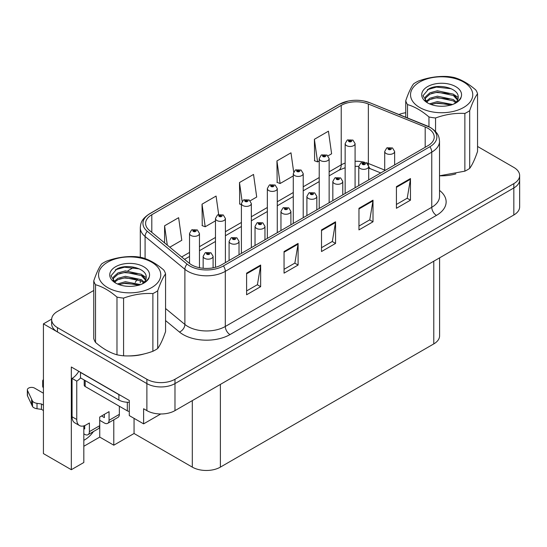 <?xml version="1.0" encoding="UTF-8"?>
<svg xmlns="http://www.w3.org/2000/svg" width="547" height="547" viewBox="0 0 547 547"><rect width="100%" height="100%" fill="white"/><g stroke="black" fill="none" stroke-linecap="round" stroke-linejoin="round"><path stroke-width="0.82" d="M83.828 425.887L83.828 462.495L71.322 469.709L71.322 366.996L129.283 400.459L129.283 415.597L143.608 423.863L143.608 408.732L146.883 410.619A19.863 11.466 0 0 0 174.978 410.619L513.831 214.985A19.863 11.466 0 0 0 519.65 206.875L519.65 179.847A19.863 11.466 0 0 1 513.831 187.956A19.863 11.466 0 0 0 519.65 179.847L519.65 175.519A19.863 11.466 0 0 0 513.831 167.416L477.545 146.459M160.736 413.983L143.608 423.863M93.756 290.471L57.469 311.428A19.863 11.466 0 0 0 51.65 319.53A19.863 11.466 0 0 0 57.469 327.639L146.883 379.269A19.863 11.466 0 0 0 174.978 379.269L174.978 383.591L513.831 187.956L174.978 383.591A19.863 11.466 0 0 1 146.883 383.591A19.863 11.466 0 0 0 174.978 383.591L174.978 410.619M71.322 469.709L43.425 453.6L43.425 323.858L146.883 383.591L57.469 331.967A19.863 11.466 0 0 1 51.65 323.858L51.65 319.53M51.664 319.099L43.425 323.858M439.597 257.849L439.597 335.81A19.863 11.466 180 0 1 433.778 343.913L220.386 467.117A19.863 11.466 180 0 1 192.298 467.117L134.056 433.491L134.056 418.352M134.056 433.491L113.79 445.196L113.79 419.809M83.828 446.277L99.745 437.087L113.79 445.196M83.828 440.294A21.189 12.232 120 0 0 93.469 431.542M99.745 437.087L99.745 420.328M428.021 128.354A21.189 12.232 180 0 1 434.222 137.003A21.189 12.232 180 0 1 428.021 145.652L221.556 264.851A21.189 12.232 180 0 1 189.221 263.216L149.427 230.403A21.189 12.232 180 0 1 145.598 223.388A21.189 12.232 180 0 1 151.799 214.739L341.225 105.38A21.189 12.232 180 0 1 368.357 104.012L425.19 126.986A21.189 12.232 180 0 1 428.021 128.354M429.894 127.273A23.836 13.764 0 0 0 426.708 125.735L369.875 102.754A23.836 13.764 0 0 0 364.152 101.058A23.836 13.764 0 0 0 348.254 101.058A23.836 13.764 0 0 0 339.352 104.299L149.926 213.658A23.836 13.764 0 0 0 147.259 231.285L187.053 264.098A23.836 13.764 0 0 0 223.429 265.931L429.894 146.733A23.836 13.764 0 0 0 429.894 127.273M246.608 273.151L246.608 294.771L260.652 286.669L260.652 265.042L246.608 273.151M246.608 290.936L257.425 284.693L260.591 265.76A5.299 3.056 -120 0 0 260.652 265.042M257.329 284.748L260.652 286.669M284.057 251.531L284.057 273.151L298.101 265.042L298.101 243.422L284.057 251.531M284.057 269.315L294.874 263.073L298.047 244.14A5.299 3.056 -120 0 0 298.101 243.422M294.778 263.128L298.101 265.042M396.418 186.657L396.418 208.284L410.462 200.175L410.462 178.548L396.418 186.657M396.418 204.448L407.235 198.199L410.407 179.266A5.299 3.056 -120 0 0 410.462 178.548M407.139 198.253L410.462 200.175M358.962 208.284L358.962 229.904L373.006 221.795L373.006 200.175L358.962 208.284M358.962 226.068L369.779 219.826L372.951 200.893A5.299 3.056 -120 0 0 373.006 200.175M369.683 219.88L373.006 221.795M321.513 229.904L321.513 251.531L335.557 243.422L335.557 221.795L321.513 229.904M321.513 247.688L332.33 241.446L335.496 222.513A5.299 3.056 -120 0 0 335.557 221.795M332.234 241.5L335.557 243.422M440.075 175.792A31.781 18.345 0 0 0 455.87 173.871M128.094 355.912A31.781 18.345 0 0 0 143.888 353.998M174.978 379.269L513.831 183.628A19.863 11.466 0 0 0 519.65 175.519M405.737 112.744A19.863 11.466 0 0 0 398.975 114.501M133.666 267.435L127.93 270.744M169.802 247.21L181.795 240.283L178.63 217.685L164.585 225.795L164.585 242.902M293.664 171.888L290.983 152.818L276.939 160.927L277.165 182.418M328.029 155.854L331.612 153.789L328.439 131.191L314.395 139.3L314.621 160.797M218.663 214.492L216.079 196.065L202.034 204.175L202.26 225.665M250.218 200.776L256.707 197.036L253.535 174.438L239.49 182.548L239.716 204.045M241.405 204.674L239.49 203.956M239.49 182.548L242.116 201.275M276.939 160.927L280.112 183.518L293.281 175.915M280.112 183.518L276.939 182.336M314.395 139.3L317.568 161.898L319.216 160.941M317.568 161.898L314.395 160.709M202.034 204.175L205.207 226.766L215.47 220.838M205.207 226.766L202.034 225.583M164.585 225.795L167.3 245.145M199.464 267.722L199.464 233.466A4.964 2.865 180 0 1 196.4 236.119A4.964 2.865 180 0 1 190.985 235.497A4.964 2.865 180 0 1 189.535 233.466L191.512 230.02A3.309 1.99 57.8 0 1 193.276 230.123A1.655 0.957 0 0 0 193.33 231.443A1.655 0.957 0 0 0 195.669 231.443A1.655 0.957 0 0 0 195.669 230.089A1.655 0.957 0 0 0 193.378 230.061L194.048 230.485A0.663 0.383 180 0 1 194.753 231.121A0.663 0.383 180 0 1 194.028 231.039L193.276 230.123M194.048 231.046L194.048 230.485M193.378 230.061A3.309 1.826 -117.9 0 0 191.833 229.836A3.309 1.826 -117.9 0 0 191.689 229.931M194.028 231.039A0.663 0.383 180 0 1 194.007 230.506M213.091 267.845L213.091 256.311A4.964 2.865 180 0 1 210.021 258.957A4.964 2.865 180 0 1 204.612 258.334A4.964 2.865 180 0 1 203.156 256.311L205.139 252.864A3.309 1.99 57.8 0 1 206.903 252.96A1.655 0.957 0 0 0 206.951 254.28A1.655 0.957 0 0 0 209.289 254.28A1.655 0.957 0 0 0 209.289 252.933A1.655 0.957 0 0 0 207.005 252.899L207.675 253.323A0.663 0.383 180 0 1 208.373 253.958A0.663 0.383 180 0 1 207.634 253.35L206.903 252.96M207.675 253.89L207.675 253.323M207.005 252.899A3.309 1.826 -117.9 0 0 205.453 252.68A3.309 1.826 -117.9 0 0 205.31 252.769M207.634 253.863L207.634 253.35M225.398 262.635L225.398 218.492A4.964 2.865 180 0 1 222.335 221.145A4.964 2.865 180 0 1 216.927 220.523A4.964 2.865 180 0 1 215.47 218.492L217.446 215.046A3.309 1.99 57.8 0 1 219.217 215.149A1.655 0.957 0 0 0 219.265 216.468A1.655 0.957 0 0 0 221.603 216.468A1.655 0.957 0 0 0 221.603 215.115A1.655 0.957 0 0 0 219.32 215.087L219.99 215.511A0.663 0.383 180 0 1 220.687 216.147A0.663 0.383 180 0 1 219.969 216.065L219.217 215.149M219.99 216.072L219.99 215.511M219.32 215.087A3.309 1.826 -117.9 0 0 217.768 214.862A3.309 1.826 -117.9 0 0 217.624 214.957M219.969 216.065A0.663 0.383 180 0 1 219.949 215.532M251.34 247.661L251.34 203.518A4.964 2.865 180 0 1 248.27 206.171A4.964 2.865 180 0 1 242.861 205.549A4.964 2.865 180 0 1 241.405 203.518L243.388 200.072A3.309 1.99 57.8 0 1 245.152 200.175A1.655 0.957 0 0 0 245.2 201.494A1.655 0.957 0 0 0 247.538 201.494A1.655 0.957 0 0 0 247.538 200.14A1.655 0.957 0 0 0 245.254 200.113L245.924 200.537A0.663 0.383 180 0 1 246.622 201.173A0.663 0.383 180 0 1 245.904 201.091L245.924 200.537M245.254 200.113A3.309 1.826 -117.9 0 0 243.702 199.887A3.309 1.826 -117.9 0 0 243.559 199.983M245.883 201.077L245.152 200.175M245.904 201.091A0.663 0.383 180 0 1 245.883 200.558M277.274 232.687L277.274 188.544A4.964 2.865 180 0 1 274.204 191.197A4.964 2.865 180 0 1 268.796 190.575A4.964 2.865 180 0 1 267.339 188.544L269.322 185.098A3.309 1.99 57.8 0 1 271.086 185.201A1.655 0.957 0 0 0 271.134 186.52A1.655 0.957 0 0 0 273.479 186.52A1.655 0.957 0 0 0 273.479 185.166A1.655 0.957 0 0 0 271.189 185.139L271.859 185.563A0.663 0.383 180 0 1 272.563 186.199A0.663 0.383 180 0 1 271.838 186.117L271.086 185.201M271.859 186.124L271.859 185.563M271.189 185.139A3.309 1.826 -117.9 0 0 269.644 184.913A3.309 1.826 -117.9 0 0 269.493 185.009M271.838 186.117A0.663 0.383 180 0 1 271.818 185.583M239.025 254.772L239.025 241.336A4.964 2.865 180 0 1 235.955 243.983A4.964 2.865 180 0 1 230.547 243.36A4.964 2.865 180 0 1 229.09 241.336L231.073 237.89A3.309 1.99 57.8 0 1 232.837 237.986A1.655 0.957 0 0 0 232.885 239.306A1.655 0.957 0 0 0 235.231 239.306A1.655 0.957 0 0 0 235.231 237.959A1.655 0.957 0 0 0 232.94 237.924L233.61 238.348A0.663 0.383 180 0 1 234.314 238.984A0.663 0.383 180 0 1 233.59 238.902L233.61 238.348M232.94 237.924A3.309 1.826 -117.9 0 0 231.395 237.706A3.309 1.826 -117.9 0 0 231.244 237.795M233.569 238.889L232.837 237.986M233.59 238.902A0.663 0.383 180 0 1 233.569 238.376M264.96 239.798L264.96 226.362A4.964 2.865 180 0 1 261.897 229.008A4.964 2.865 180 0 1 256.481 228.386A4.964 2.865 180 0 1 255.032 226.362L257.008 222.916A3.309 1.99 57.8 0 1 258.772 223.012A1.655 0.957 0 0 0 258.827 224.332A1.655 0.957 0 0 0 261.165 224.332A1.655 0.957 0 0 0 261.165 222.985A1.655 0.957 0 0 0 258.875 222.95L259.545 223.374A0.663 0.383 180 0 1 260.249 224.01A0.663 0.383 180 0 1 259.524 223.928L258.772 223.012M259.545 223.942L259.545 223.374M258.875 222.95A3.309 1.826 -117.9 0 0 257.329 222.732A3.309 1.826 -117.9 0 0 257.179 222.82M259.524 223.928A0.663 0.383 180 0 1 259.504 223.402M290.895 224.824L290.895 211.388A4.964 2.865 180 0 1 287.831 214.034A4.964 2.865 180 0 1 282.416 213.412A4.964 2.865 180 0 1 280.967 211.388L282.943 207.942A3.309 1.99 57.8 0 1 284.713 208.038A1.655 0.957 0 0 0 284.761 209.357A1.655 0.957 0 0 0 287.1 209.357A1.655 0.957 0 0 0 287.1 208.01A1.655 0.957 0 0 0 284.809 207.976L285.486 208.4A0.663 0.383 180 0 1 286.184 209.036A0.663 0.383 180 0 1 285.445 208.428L284.713 208.038M285.486 208.968L285.486 208.4M284.809 207.976A3.309 1.826 -117.9 0 0 283.264 207.757A3.309 1.826 -117.9 0 0 283.12 207.846M285.445 208.94L285.445 208.428M316.829 209.85L316.829 196.414A4.964 2.865 180 0 1 313.766 199.06A4.964 2.865 180 0 1 308.358 198.438A4.964 2.865 180 0 1 306.901 196.414L308.884 192.968A3.309 1.99 57.8 0 1 310.648 193.064A1.655 0.957 0 0 0 310.696 194.383A1.655 0.957 0 0 0 313.034 194.383A1.655 0.957 0 0 0 313.034 193.036A1.655 0.957 0 0 0 310.751 193.002L311.421 193.426A0.663 0.383 180 0 1 312.118 194.062A0.663 0.383 180 0 1 311.4 193.98L311.421 193.426M310.751 193.002A3.309 1.826 -117.9 0 0 309.199 192.783A3.309 1.826 -117.9 0 0 309.055 192.872M311.38 193.966L310.648 193.064M311.4 193.98A0.663 0.383 180 0 1 311.38 193.453M119.355 406.243L119.355 414.352L109.058 420.301A6.619 3.822 60 0 1 107.691 423.33A6.619 3.822 60 0 1 104.374 423.002L99.698 420.301M109.058 420.301L109.058 411.652L99.698 417.06L99.698 425.703L89.393 431.651L89.393 423.002L86.118 424.896A13.244 7.644 -60 0 1 79.5 425.552A13.244 7.644 -60 0 1 76.758 419.487L76.758 381.109L72.074 378.408A13.244 7.644 120 0 0 78.768 371.29M101.571 415.973L104.374 417.593L104.374 414.352M120.648 395.474A13.244 7.644 180 0 1 118.89 394.619L80.498 372.459A13.244 7.644 0 0 0 80.648 372.384M80.498 372.459L80.498 377.861L118.89 400.028A13.244 7.644 0 0 0 129.283 402.243M79.5 425.552L74.816 422.852A13.244 7.644 -60 0 1 72.074 416.787L72.074 378.408M80.607 377.922A13.244 7.644 -60 0 1 76.758 381.109M83.828 428.438L84.717 428.951L84.717 425.587M43.425 410.517L41.428 409.368L41.428 403.959L43.425 405.108M89.393 431.651A6.619 3.822 60 0 1 88.026 434.68A6.619 3.822 60 0 1 84.717 434.352L83.828 433.839M43.425 393.218L34.564 388.103A4.226 2.441 180 0 0 29.962 387.577A4.226 2.441 180 0 0 27.35 389.826A4.226 2.441 180 0 0 27.494 390.462L32.512 401.122A6.619 3.822 0 0 0 37.018 403.337L41.428 403.959M41.428 409.368L37.018 408.739L37.018 403.337M32.512 401.122L32.512 406.53L27.494 395.864A4.226 2.441 0 0 1 27.35 395.235L27.35 389.826M32.512 406.53A6.619 3.822 0 0 0 37.018 408.739M88.026 434.68L98.323 428.739A6.619 3.822 -120 0 0 99.698 425.703M31.623 399.358L31.623 404.766M107.691 423.33L117.988 417.382A6.619 3.822 -120 0 0 119.355 414.352M43.425 382.346A4.226 2.441 180 0 1 42.693 380.972A4.226 2.441 180 0 1 43.425 379.597M42.693 380.972L42.693 386.38A4.226 2.441 0 0 0 43.425 387.748M84.211 380.008L84.211 385.163A3.309 1.914 0 0 0 85.182 386.51L127.314 410.838A3.309 1.914 0 0 0 129.283 411.385M419.638 82.057A31.117 17.969 -0 0 0 419.638 107.465A31.117 17.969 -0 0 0 463.644 107.465A31.117 17.969 -0 0 0 463.644 82.057A31.117 17.969 -0 0 0 419.638 82.057M439.521 175.792L464.861 171.163A36.417 21.025 -0 0 0 467.391 169.837A36.417 21.025 -0 0 0 469.688 168.373C472.293 164.825 474.912 159.191 477.545 151.457L477.545 93.742A36.417 21.025 -0 0 0 475.774 89.934C468.622 83.746 461.47 79.616 454.325 77.544A36.417 21.025 -0 0 0 447.726 76.525C437.908 75.985 428.137 77.496 418.421 81.059A36.417 21.025 -0 0 0 415.891 82.392A36.417 21.025 -0 0 0 413.594 83.848C410.961 87.458 408.342 93.099 405.737 100.771A36.417 21.025 -0 0 0 407.508 104.58L407.508 117.954M428.957 126.719L428.957 116.962C421.805 110.774 414.653 106.644 407.508 104.58M428.957 116.962A36.417 21.025 -0 0 0 435.556 117.981L435.556 131.581M464.861 171.163L464.861 113.448C455.145 112.894 445.381 114.405 435.556 117.981M464.861 113.448A36.417 21.025 -0 0 0 467.391 112.121A36.417 21.025 -0 0 0 469.688 110.665L469.688 168.373M452.615 104.504L437.361 101.578L429.457 103.855M451.029 105.045L437.361 102.932L430.988 104.47M456.225 102.029L453.347 99.547L437.361 96.176L429.935 98.193L425.915 101.571M455.569 102.672L453.347 100.901L437.361 97.523L429.935 99.547L426.489 102.132M457.846 99.451L453.347 94.139L437.361 90.768L429.935 92.792L425.655 96.621L425.087 98.877L426.051 101.79M457.572 100.094L453.347 95.493L437.361 92.122L429.935 94.139L425.655 97.975L425.142 99.554M453.948 103.896A16.554 9.559 -0 0 0 458.195 97.503A16.554 9.559 -0 0 0 458.188 97.243C459.022 88.258 438.858 83.171 428.834 88.833L423.022 95.67L427.481 102.822M425.087 100.231L425.149 100.942M461.169 97.024A19.918 11.501 -0 0 0 451.049 84.621A19.918 11.501 -0 0 0 427.563 86.624A19.918 11.501 -0 0 0 427.556 102.891A19.918 11.501 -0 0 0 448.417 105.571L450.783 105.12C455.576 103.656 458.885 101.455 460.697 98.515L461.169 97.024C459.952 99.52 457.791 101.674 454.701 103.479L453.155 104.292M405.737 117.236L405.737 100.771M477.545 93.742C474.94 97.291 472.321 102.932 469.688 110.665M449.361 104.361L436.431 103.294L431.604 104.231M449.361 98.952L436.431 97.892L431.604 98.829M426.222 101.113L425.798 101.386M449.361 93.544L436.431 92.484L431.604 93.421M451.22 88.744L436.431 87.082L427.303 89.694M458.195 97.469L454.318 94.822M107.656 262.177A31.117 17.969 -0 0 0 107.656 287.585A31.117 17.969 -0 0 0 151.663 287.585A31.117 17.969 -0 0 0 151.663 262.177A31.117 17.969 -0 0 0 107.656 262.177M103.909 262.512A36.417 21.025 -0 0 0 101.605 263.969C98.973 267.579 96.361 273.22 93.756 280.891A36.417 21.025 -0 0 0 95.52 284.7L95.52 342.415C102.672 348.596 109.824 352.726 116.976 354.798A36.417 21.025 -0 0 0 123.574 355.817C133.29 356.377 143.054 354.866 152.88 351.283A36.417 21.025 -0 0 0 155.41 349.957A36.417 21.025 -0 0 0 157.707 348.501C160.312 344.952 162.931 339.311 165.563 331.578L165.563 273.862A36.417 21.025 -0 0 0 163.792 270.054C156.64 263.866 149.488 259.736 142.336 257.671A36.417 21.025 -0 0 0 135.745 256.652C125.919 256.105 116.149 257.616 106.439 261.186A36.417 21.025 -0 0 0 103.909 262.512M116.976 354.798L116.976 297.083C109.824 290.895 102.672 286.765 95.52 284.7M116.976 297.083A36.417 21.025 -0 0 0 123.574 298.108L123.574 355.817M152.88 351.283L152.88 293.575C143.164 293.014 133.393 294.525 123.574 298.108M152.88 293.575A36.417 21.025 -0 0 0 155.41 292.242A36.417 21.025 -0 0 0 157.707 290.785L157.707 348.501M93.756 280.891L93.756 338.607A36.417 21.025 -0 0 0 95.52 342.415M140.627 284.631L125.372 281.698L117.475 283.975M139.047 285.165L125.372 283.052L119.007 284.597M144.237 282.149L141.358 279.667L125.372 276.297L117.954 278.32L113.926 281.691M143.588 282.792L141.358 281.021L125.372 277.65L117.954 279.667L114.508 282.259M145.864 279.572L141.358 274.266L125.372 270.888L117.954 272.912L113.667 276.748L113.106 279.004L114.07 281.91M145.591 280.221L141.358 275.613L125.372 272.242L117.954 274.266L113.667 278.095L113.154 279.674M141.96 284.016A16.554 9.559 -0 0 0 146.213 277.63A16.554 9.559 -0 0 0 146.206 277.363C147.04 268.379 126.877 263.292 116.853 268.96L111.034 275.791L115.499 282.949M113.106 280.351L113.161 281.069M149.181 277.144A19.918 11.501 -0 0 0 139.061 264.748A19.918 11.501 -0 0 0 115.574 266.751A19.918 11.501 -0 0 0 115.574 283.011A19.918 11.501 -0 0 0 136.429 285.691L138.794 285.24C143.594 283.777 146.897 281.575 148.716 278.635L149.181 277.144C147.964 279.647 145.81 281.794 142.712 283.606L141.174 284.419M165.563 273.862C162.958 277.411 160.339 283.052 157.707 290.785M137.379 284.481L124.449 283.421L119.615 284.358M137.379 279.073L124.449 278.013L119.615 278.949M114.241 281.233L113.817 281.507M137.379 273.671L124.449 272.604L119.615 273.541M139.232 268.864L124.449 267.203L115.314 269.815M146.206 277.589L142.336 274.943M303.209 217.713L303.209 173.57A4.964 2.865 180 0 1 300.146 176.223A4.964 2.865 180 0 1 294.73 175.601A4.964 2.865 180 0 1 293.281 173.57L295.257 170.124A3.309 1.99 57.8 0 1 297.021 170.226A1.655 0.957 0 0 0 297.076 171.546A1.655 0.957 0 0 0 299.414 171.546A1.655 0.957 0 0 0 299.414 170.192A1.655 0.957 0 0 0 297.124 170.165L297.794 170.589A0.663 0.383 180 0 1 298.498 171.225A0.663 0.383 180 0 1 297.753 170.609L297.021 170.226M297.794 171.149L297.794 170.589M297.124 170.165A3.309 1.826 -117.9 0 0 295.578 169.939A3.309 1.826 -117.9 0 0 295.428 170.035M297.753 171.129L297.753 170.609M329.144 202.739L329.144 158.596A4.964 2.865 180 0 1 326.08 161.249A4.964 2.865 180 0 1 320.665 160.627A4.964 2.865 180 0 1 319.216 158.596L321.192 155.15A3.309 1.99 57.8 0 1 322.962 155.252A1.655 0.957 0 0 0 323.01 156.572A1.655 0.957 0 0 0 325.349 156.572A1.655 0.957 0 0 0 325.349 155.218A1.655 0.957 0 0 0 323.058 155.191L323.735 155.615A0.663 0.383 180 0 1 324.433 156.251A0.663 0.383 180 0 1 323.715 156.168L323.735 155.615M323.058 155.191A3.309 1.826 -117.9 0 0 321.513 154.965A3.309 1.826 -117.9 0 0 321.369 155.061M323.694 156.155L322.962 155.252M323.715 156.168A0.663 0.383 180 0 1 323.694 155.635M355.078 187.765L355.078 143.622A4.964 2.865 180 0 1 352.015 146.275A4.964 2.865 180 0 1 346.607 145.652A4.964 2.865 180 0 1 345.15 143.622L347.133 140.176A3.309 1.99 57.8 0 1 348.897 140.278A1.655 0.957 0 0 0 348.945 141.598A1.655 0.957 0 0 0 351.283 141.598A1.655 0.957 0 0 0 351.283 140.244A1.655 0.957 0 0 0 349 140.217L349.67 140.641A0.663 0.383 180 0 1 350.367 141.276A0.663 0.383 180 0 1 349.649 141.194L348.897 140.278M349.67 141.201L349.67 140.641M349 140.217A3.309 1.826 -117.9 0 0 347.448 139.991A3.309 1.826 -117.9 0 0 347.304 140.087M349.649 141.194A0.663 0.383 180 0 1 349.629 140.661M342.771 194.876L342.771 181.44A4.964 2.865 180 0 1 339.701 184.086A4.964 2.865 180 0 1 334.292 183.464A4.964 2.865 180 0 1 332.836 181.44L334.819 177.994A3.309 1.99 57.8 0 1 336.583 178.09A1.655 0.957 0 0 0 336.631 179.409A1.655 0.957 0 0 0 338.976 179.409A1.655 0.957 0 0 0 338.976 178.055A1.655 0.957 0 0 0 336.685 178.028L337.355 178.452A0.663 0.383 180 0 1 338.06 179.088A0.663 0.383 180 0 1 337.335 179.006L336.583 178.09M337.355 179.019L337.355 178.452M336.685 178.028A3.309 1.826 -117.9 0 0 335.14 177.809A3.309 1.826 -117.9 0 0 334.99 177.898M337.335 179.006A0.663 0.383 180 0 1 337.314 178.479M368.705 179.895L368.705 166.466A4.964 2.865 180 0 1 365.642 169.112A4.964 2.865 180 0 1 360.227 168.49A4.964 2.865 180 0 1 358.77 166.466L360.753 163.02A3.309 1.99 57.8 0 1 362.517 163.115A1.655 0.957 0 0 0 362.572 164.435A1.655 0.957 0 0 0 364.911 164.435A1.655 0.957 0 0 0 364.911 163.081A1.655 0.957 0 0 0 362.62 163.054L363.29 163.478A0.663 0.383 180 0 1 363.994 164.114A0.663 0.383 180 0 1 363.27 164.032L363.29 163.478M362.62 163.054A3.309 1.826 -117.9 0 0 361.075 162.835A3.309 1.826 -117.9 0 0 360.924 162.924M363.249 164.018L362.517 163.115M363.27 164.032A0.663 0.383 180 0 1 363.249 163.505M394.64 164.92L394.64 151.492A4.964 2.865 180 0 1 391.577 154.138A4.964 2.865 180 0 1 386.161 153.516A4.964 2.865 180 0 1 384.712 151.492L386.688 148.046A3.309 1.99 57.8 0 1 388.452 148.141A1.655 0.957 0 0 0 388.507 149.461A1.655 0.957 0 0 0 390.845 149.461A1.655 0.957 0 0 0 390.845 148.107A1.655 0.957 0 0 0 388.555 148.08L389.232 148.504A0.663 0.383 180 0 1 389.929 149.14A0.663 0.383 180 0 1 389.204 149.058L388.452 148.141M389.232 149.071L389.232 148.504M388.555 148.08A3.309 1.826 -117.9 0 0 387.009 147.861A3.309 1.826 -117.9 0 0 386.866 147.95M389.204 149.058A0.663 0.383 180 0 1 389.19 148.531M513.831 214.985L513.831 183.628M146.883 410.619L146.883 379.269M220.386 467.117L220.386 384.404M433.778 343.913L433.778 261.206M192.298 467.117L192.298 400.623M439.521 190.411A33.107 19.111 180 0 1 436.444 215.388L229.986 334.586A6.619 3.822 60 0 1 225.302 326.477L431.761 207.279A26.482 15.289 0 0 0 439.521 196.469L439.521 141.331A26.482 15.289 180 0 1 431.761 152.141A6.619 3.822 -120 0 0 429.894 146.733M229.986 334.586A33.107 19.111 180 0 1 183.17 334.586A33.107 19.111 180 0 1 179.457 332.036L165.563 320.576M187.053 264.098A6.619 4.431 129.5 0 0 184.886 269.295L184.886 324.439A26.482 15.289 0 0 0 187.853 326.477A26.482 15.289 0 0 0 225.302 326.477L225.302 271.339A26.482 15.289 180 0 1 184.886 269.295L145.085 236.489A26.482 15.289 180 0 1 140.299 227.716L140.299 257.268M427.125 125.906A6.619 3.097 112 0 0 426.913 125.796A6.619 3.097 112 0 0 426.708 125.735M348.254 101.058L338.846 104.511A6.619 3.822 60 0 1 339.352 104.299M149.926 213.658A6.619 3.822 -120 0 0 149.427 213.87C141.304 219.231 140.695 223.114 140.299 227.716M147.259 231.285A6.619 4.431 129.5 0 0 145.085 236.489L145.085 258.581M370.271 102.918A6.619 3.097 112 0 0 370.08 102.822A6.619 3.097 112 0 0 369.875 102.754M223.429 265.931A6.619 3.822 60 0 1 225.302 271.339L431.761 152.141L431.761 207.279A6.619 3.822 60 0 0 436.444 215.388M135.239 282.457A33.107 19.111 180 0 1 137.653 279.175M57.469 327.639L57.469 331.967M165.563 308.508L184.886 324.439A6.619 4.431 -50.5 0 1 179.457 332.036M151.799 214.739L151.799 232.366M425.19 126.986L425.19 147.287M368.357 104.012L368.357 163.471A21.189 12.232 0 0 0 366.059 162.664M384.712 170.083L368.357 163.471A11.918 5.579 -68 0 0 368.466 165.126M364.548 162.254A21.189 12.232 0 0 0 355.078 161.276M345.15 163.061A21.189 12.232 0 0 0 341.225 164.845L329.144 171.82M341.225 105.38L341.225 164.845A11.918 6.879 60 0 1 338.757 170.302L329.144 175.847M319.216 177.549L303.209 186.794M293.281 192.523L277.274 201.768M267.339 207.498L251.34 216.742M241.405 222.472L225.398 231.716M215.47 237.446L199.464 246.69M189.535 252.42L181.645 256.974M380.753 172.941L370.722 168.886A11.918 5.579 -68 0 1 368.699 166.233M321.513 230.588L335.496 222.513M358.962 208.968L372.951 200.893M396.418 187.341L410.407 179.266M284.057 252.215L298.047 244.14M246.608 273.835L260.591 265.76M118.89 394.619L118.89 400.028M76.758 419.487L72.074 416.787M27.494 390.462L27.494 395.864M127.314 410.838L127.314 402.25M85.182 386.51L85.182 380.568M439.521 141.331C439.084 136.777 438.708 133.03 430.393 127.485L370.08 102.822L364.152 101.058M338.846 104.511L149.427 213.87M140.299 280.392L140.299 282.854M370.722 168.886L368.705 168.155M358.777 166.37L355.078 166.315M345.15 167.724L338.757 170.302M319.216 181.583L303.209 190.821M293.281 196.558L277.274 205.795M267.339 211.532L251.34 220.769M241.405 226.506L225.398 235.743M215.47 241.48L199.464 250.717M189.535 256.454L184.524 259.346M199.464 233.466L197.323 229.925L191.833 229.836M189.535 263.469L189.535 233.466M213.091 256.311L210.951 252.769L205.453 252.68M203.156 268.276L203.156 256.311M225.398 218.492L223.258 214.95L217.768 214.862M215.47 267.305L215.47 218.492M251.34 203.518L249.2 199.976L243.702 199.887M241.405 253.391L241.405 203.518M277.274 188.544L275.134 185.002L269.644 184.913M267.339 238.417L267.339 188.544M239.025 241.336L236.885 237.795L231.395 237.706M229.09 260.502L229.09 241.336M264.96 226.362L262.82 222.82L257.329 222.732M255.032 245.528L255.032 226.362M290.895 211.388L288.754 207.846L283.264 207.757M280.967 230.554L280.967 211.388M316.829 196.414L314.689 192.872L309.199 192.783M306.901 215.58L306.901 196.414M303.209 173.57L301.069 170.028L295.578 169.939M293.281 223.443L293.281 173.57M329.144 158.596L327.003 155.054L321.513 154.965M319.216 208.469L319.216 158.596M355.078 143.622L352.938 140.08L347.448 139.991M345.15 193.494L345.15 143.622M342.771 181.44L340.631 177.898L335.14 177.809M332.836 200.605L332.836 181.44M368.705 166.466L366.565 162.924L361.075 162.835M358.77 185.631L358.77 166.466M394.64 151.492L392.5 147.95L387.009 147.861M384.712 170.657L384.712 151.492"/></g></svg>

